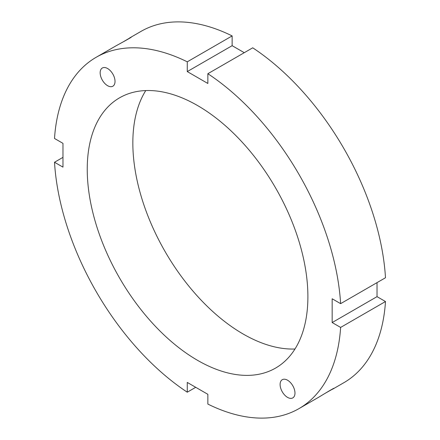 <?xml version="1.0" encoding="UTF-8"?>
<svg xmlns="http://www.w3.org/2000/svg" width="440" height="440" viewBox="0 0 440 440"><rect width="100%" height="100%" fill="white"/><g stroke="black" fill="none" stroke-linecap="round" stroke-linejoin="round"><path stroke-width="0.66" d="M100.161 72.82A10.511 6.067 60 0 1 102.333 68.008A10.511 6.067 60 0 1 112.849 74.074A10.511 6.067 60 0 1 112.849 86.213A10.511 6.067 60 0 1 104.748 83.397A10.511 6.067 60 0 1 100.161 72.82M122.711 42.147L131.312 37.087C131.984 37.108 119.928 43.665 115.566 46.079L96.151 57.294A202.835 117.106 -120 0 0 54.511 138.468L62.97 143.352L62.97 167.134L54.511 162.25L62.97 157.366M287.54 397.375A10.511 6.067 60 0 1 280.676 388.113A10.511 6.067 60 0 1 282.288 379.687A10.511 6.067 60 0 1 292.798 385.759A10.511 6.067 60 0 1 292.798 397.898A10.511 6.067 60 0 1 287.54 397.375M195.729 387.31L187.27 392.194L187.27 382.432L207.862 394.317L207.862 404.085A202.835 117.106 -120 0 0 298.986 408.611L318.401 397.403C322.674 394.84 334.384 387.673 334.065 388.262L325.38 393.184M332.525 389.246L343.849 382.707A202.835 117.106 -120 0 0 385.49 301.532L340.62 327.432L332.167 322.553L332.167 298.771L340.62 303.655L385.49 277.75A202.835 117.106 -120 0 0 252.731 47.806L207.862 73.711L207.862 83.474L187.27 71.583L187.27 61.82L232.139 35.915L232.139 45.683L244.272 52.69M187.27 71.583L232.139 45.683M340.62 303.655A202.835 117.106 -120 0 0 207.862 73.711M187.27 61.82A202.835 117.106 -120 0 0 96.151 57.294M232.139 35.915A202.835 117.106 -120 0 0 141.014 31.389L129.69 37.928M298.986 408.611A202.835 117.106 -120 0 0 340.62 327.432M54.511 162.25A202.835 117.106 -120 0 0 187.27 392.194M307.895 296.648A156.024 90.085 -120 0 0 239.789 139.629A156.024 90.085 -120 0 0 119.554 97.829A156.024 90.085 -120 0 0 119.554 277.992A156.024 90.085 -120 0 0 275.578 368.077A156.024 90.085 -120 0 0 307.895 296.648M332.167 322.553L377.031 296.648L385.49 301.532M377.031 282.634L377.031 296.648M145.761 90.563A156.024 90.085 -120 0 0 165.154 251.664A156.024 90.085 -120 0 0 294.976 349.014"/></g></svg>
